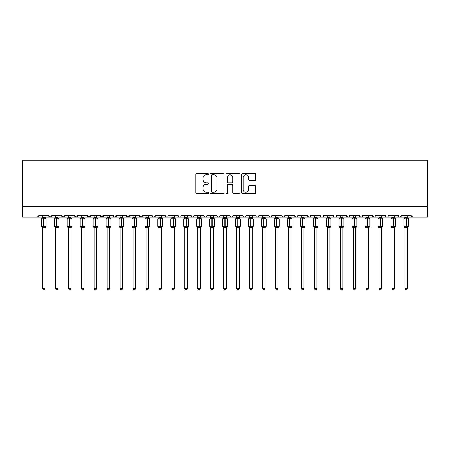 <?xml version="1.0" encoding="UTF-8"?>
<svg xmlns="http://www.w3.org/2000/svg" width="450" height="450" viewBox="0 0 450 450"><rect width="100%" height="100%" fill="white"/><g stroke="black" fill="none" stroke-linecap="round" stroke-linejoin="round"><path stroke-width="0.67" d="M208.429 174.032A0.714 0.714 0 0 0 207.714 173.323L196.914 173.323A1.018 1.018 0 0 0 195.896 174.341L195.896 192.639A1.018 1.018 0 0 0 196.914 193.657L207.714 193.657A0.714 0.714 0 0 0 208.429 192.943A0.714 0.714 0 0 0 207.714 192.234L206.319 192.234A3.251 3.251 0 0 1 203.062 188.983L203.062 187.453A3.251 3.251 0 0 1 206.319 184.202L207.714 184.202A0.714 0.714 0 0 0 208.429 183.487A0.714 0.714 0 0 0 207.714 182.779L206.319 182.779A3.251 3.251 0 0 1 203.062 179.528L203.062 177.998A3.251 3.251 0 0 1 206.319 174.746L207.714 174.746A0.714 0.714 0 0 0 208.429 174.032M254.711 180.489A1.018 1.018 0 0 0 255.729 179.477L255.729 174.341A1.018 1.018 0 0 0 254.711 173.323L242.719 173.323A1.018 1.018 0 0 0 241.701 174.341L241.701 192.639A1.018 1.018 0 0 0 242.719 193.657L254.711 193.657A1.018 1.018 0 0 0 255.729 192.639L255.729 186.441A1.018 1.018 0 0 0 254.711 185.422L249.581 185.422A1.018 1.018 0 0 0 248.563 186.441L248.563 189.512A2.723 2.723 0 0 1 245.841 192.234A2.723 2.723 0 0 1 243.124 189.512L243.124 177.469A2.723 2.723 0 0 1 245.841 174.746A2.723 2.723 0 0 1 248.563 177.469L248.563 179.477A1.018 1.018 0 0 0 249.581 180.489L254.711 180.489M22.5 206.797L427.5 206.797L427.5 160.183L22.5 160.183L22.5 217.153L37.26 217.153L38.812 215.601L48.656 215.601L49.224 216.799M224.111 174.341A1.018 1.018 0 0 0 223.093 173.323L211.095 173.323A1.018 1.018 0 0 0 210.083 174.341L210.083 192.639A1.018 1.018 0 0 0 211.095 193.657L223.093 193.657A1.018 1.018 0 0 0 224.111 192.639L224.111 174.341M226.907 173.323L238.905 173.323A1.018 1.018 0 0 1 239.917 174.341L239.917 192.639A1.018 1.018 0 0 1 238.905 193.657L233.769 193.657A1.018 1.018 0 0 1 232.751 192.639L232.751 185.22A1.018 1.018 0 0 0 231.733 184.202L228.33 184.202A1.018 1.018 0 0 0 227.312 185.22L227.312 192.943A0.714 0.714 0 0 1 226.603 193.657A0.714 0.714 0 0 1 225.889 192.943L225.889 174.341A1.018 1.018 0 0 1 226.907 173.323M45.028 217.153L50.209 217.153L48.656 215.601A1.552 1.552 0 0 0 50.209 217.153A1.552 1.552 0 0 0 51.761 215.601L61.599 215.601A1.552 1.552 0 0 0 63.157 217.153A1.552 1.552 0 0 0 64.71 215.601L74.548 215.601A1.552 1.552 0 0 0 76.101 217.153A1.552 1.552 0 0 0 77.659 215.601L87.497 215.601A1.552 1.552 0 0 0 89.049 217.153A1.552 1.552 0 0 0 90.602 215.601L100.446 215.601A1.552 1.552 0 0 0 101.998 217.153A1.552 1.552 0 0 0 103.551 215.601L113.394 215.601A1.552 1.552 0 0 0 114.947 217.153A1.552 1.552 0 0 0 116.499 215.601L126.337 215.601A1.552 1.552 0 0 0 127.896 217.153A1.552 1.552 0 0 0 129.448 215.601L139.286 215.601A1.552 1.552 0 0 0 140.839 217.153A1.552 1.552 0 0 0 142.397 215.601L152.235 215.601A1.552 1.552 0 0 0 153.787 217.153A1.552 1.552 0 0 0 155.34 215.601L165.184 215.601A1.552 1.552 0 0 0 166.736 217.153A1.552 1.552 0 0 0 168.289 215.601L178.132 215.601A1.552 1.552 0 0 0 179.685 217.153A1.552 1.552 0 0 0 181.237 215.601L191.076 215.601A1.552 1.552 0 0 0 192.634 217.153A1.552 1.552 0 0 0 194.186 215.601L204.024 215.601A1.552 1.552 0 0 0 205.577 217.153A1.552 1.552 0 0 0 207.135 215.601L216.973 215.601A1.552 1.552 0 0 0 218.526 217.153A1.552 1.552 0 0 0 220.078 215.601L229.922 215.601A1.552 1.552 0 0 0 231.474 217.153A1.552 1.552 0 0 0 233.027 215.601L242.865 215.601A1.552 1.552 0 0 0 244.423 217.153A1.552 1.552 0 0 0 245.976 215.601L255.814 215.601A1.552 1.552 0 0 0 257.366 217.153A1.552 1.552 0 0 0 258.924 215.601L268.762 215.601A1.552 1.552 0 0 0 270.315 217.153A1.552 1.552 0 0 0 271.868 215.601L281.711 215.601A1.552 1.552 0 0 0 283.264 217.153A1.552 1.552 0 0 0 284.816 215.601L294.66 215.601A1.552 1.552 0 0 0 296.213 217.153A1.552 1.552 0 0 0 297.765 215.601L307.603 215.601A1.552 1.552 0 0 0 309.161 217.153A1.552 1.552 0 0 0 310.714 215.601L320.552 215.601A1.552 1.552 0 0 0 322.104 217.153A1.552 1.552 0 0 0 323.662 215.601L333.501 215.601A1.552 1.552 0 0 0 335.053 217.153A1.552 1.552 0 0 0 336.606 215.601L346.449 215.601A1.552 1.552 0 0 0 348.002 217.153A1.552 1.552 0 0 0 349.554 215.601L359.398 215.601A1.552 1.552 0 0 0 360.951 217.153A1.552 1.552 0 0 0 362.503 215.601L372.341 215.601A1.552 1.552 0 0 0 373.899 217.153A1.552 1.552 0 0 0 375.452 215.601L385.29 215.601A1.552 1.552 0 0 0 386.843 217.153A1.552 1.552 0 0 0 388.401 215.601L398.239 215.601A1.552 1.552 0 0 0 399.791 217.153A1.552 1.552 0 0 0 401.344 215.601L411.188 215.601L411.474 216.501M394.611 217.153L399.791 217.153L401.344 215.601L400.776 216.799M388.401 215.601L387.832 216.799L386.843 217.153L385.459 216.304M368.719 217.153L373.899 217.153L372.341 215.601L372.909 216.799M362.503 215.601L361.935 216.799L360.951 217.153L359.561 216.304M359.398 215.601L359.966 216.799M349.554 215.601L349.267 216.501M342.821 217.153L348.002 217.153L346.449 215.601L347.017 216.799M336.606 215.601L336.037 216.799M323.662 215.601L323.094 216.799L322.104 217.153L321.109 216.787M310.714 215.601L310.427 216.501M303.981 217.153L309.161 217.153L307.603 215.601L308.171 216.799M297.765 215.601L297.197 216.799M291.032 217.153L296.213 217.153L294.66 215.601L295.228 216.799M284.816 215.601L284.248 216.799L283.264 217.153L281.711 215.601L281.998 216.501M271.868 215.601L271.305 216.799M268.762 215.601L269.331 216.799M255.814 215.601L256.382 216.799M245.976 215.601L245.407 216.799L244.423 217.153L243.422 216.787M226.294 217.153L231.474 217.153L233.027 215.601L232.459 216.799M220.078 215.601L219.51 216.799L218.526 217.153L217.142 216.304M216.973 215.601L217.541 216.799M204.024 215.601L204.593 216.799L205.577 217.153L207.135 215.601M194.186 215.601L193.618 216.799M191.076 215.601L191.644 216.799L192.634 217.153L193.629 216.787M181.237 215.601L180.669 216.799L179.685 217.153L178.296 216.304M178.132 215.601L178.695 216.799M161.556 217.153L166.736 217.153L165.184 215.601L165.752 216.799M148.607 217.153L153.787 217.153L155.34 215.601L154.772 216.799M135.664 217.153L140.839 217.153L142.397 215.601L141.829 216.799M122.715 217.153L127.896 217.153L129.448 215.601L128.88 216.799M109.766 217.153L114.947 217.153L116.499 215.601L115.931 216.799M113.394 215.601L113.962 216.799M96.817 217.153L101.998 217.153L103.551 215.601L102.983 216.799M107.179 217.153L101.998 217.153L100.446 215.601L101.014 216.799M83.869 217.153L89.049 217.153L90.602 215.601L90.034 216.799M94.23 217.153L89.049 217.153L87.497 215.601L88.065 216.799M70.926 217.153L76.101 217.153L74.548 215.601L75.116 216.799M55.389 217.153L50.209 217.153L51.761 215.601L51.193 216.799M411.188 215.601A1.552 1.552 0 0 0 412.74 217.153L411.188 215.601M427.5 206.797L427.5 217.153L407.559 217.153M37.26 217.153L38.812 215.601A1.552 1.552 0 0 1 37.26 217.153L42.441 217.153M57.977 217.153L63.157 217.153L64.71 215.601M68.332 217.153L63.157 217.153L61.599 215.601M81.281 217.153L76.101 217.153L77.49 216.304M120.122 217.153L114.947 217.153L113.946 216.787M133.071 217.153L127.896 217.153L126.337 215.601M146.019 217.153L140.839 217.153L139.286 215.601M158.968 217.153L153.787 217.153L152.786 216.787M171.917 217.153L166.736 217.153L167.737 216.787M236.655 217.153L231.474 217.153L230.091 216.304M252.191 217.153L257.366 217.153L258.368 216.787M262.547 217.153L257.366 217.153L256.371 216.787M265.14 217.153L270.315 217.153L271.704 216.304M275.496 217.153L270.315 217.153L268.931 216.304M301.393 217.153L296.213 217.153L297.214 216.787M314.336 217.153L309.161 217.153L310.157 216.787M329.878 217.153L335.053 217.153L336.054 216.787M340.234 217.153L335.053 217.153L334.052 216.787M353.183 217.153L348.002 217.153L349.003 216.787M379.074 217.153L373.899 217.153L374.895 216.787M404.972 217.153L399.791 217.153L398.79 216.787M212.214 174.746A0.714 0.714 0 0 0 211.506 175.461L211.506 191.52A0.714 0.714 0 0 0 212.214 192.234L213.688 192.234A3.251 3.251 0 0 0 216.945 188.983L216.945 177.998A3.251 3.251 0 0 0 213.688 174.746L212.214 174.746M232.751 177.519A2.723 2.723 0 0 0 230.034 174.797A2.723 2.723 0 0 0 227.312 177.519L227.312 181.761A1.018 1.018 0 0 0 228.33 182.779L231.733 182.779A1.018 1.018 0 0 0 232.751 181.761L232.751 177.519M42.441 227.852L41.349 226.294L46.114 226.294L46.114 219.043L45.776 218.559A0.518 0.518 0 0 1 46.114 219.043L41.349 219.043A0.518 0.518 0 0 1 41.693 218.559L41.349 219.043L41.349 226.294A0.518 0.518 0 0 0 41.693 226.783L42.064 226.395L43.577 226.761L45.405 226.395L45.624 226.727A1.142 1.086 0 0 0 45.028 227.683L42.441 227.683A1.142 1.086 0 0 0 41.839 226.727M46.114 226.294A0.518 0.518 0 0 1 45.776 226.783L45.028 227.852L46.114 226.294L46.114 219.043M42.441 217.654L45.028 217.654A1.142 1.086 180 0 0 45.624 218.61L45.405 218.942L43.892 218.576L42.064 218.942L41.839 218.61A1.142 1.086 180 0 0 42.441 217.654L42.441 215.601M42.441 217.704L42.064 218.942L41.839 218.61M45.028 227.678L45.028 288.467L42.441 288.467L42.441 227.678M45.028 215.601L45.028 217.659M45.028 217.704L45.405 218.942M42.064 226.395L42.441 227.632M45.405 226.395L45.028 227.632M45.028 288.467L44.252 289.817L43.217 289.817L42.441 288.467M55.389 227.852L54.298 226.294L59.062 226.294L59.062 219.043L58.725 218.559A0.518 0.518 0 0 1 59.062 219.043L54.298 219.043A0.518 0.518 0 0 1 54.641 218.559L54.298 219.043L54.298 226.294A0.518 0.518 0 0 0 54.641 226.783L55.012 226.395L56.526 226.761L58.354 226.395L58.573 226.727A1.142 1.086 0 0 0 57.977 227.683L55.389 227.683A1.142 1.086 0 0 0 54.788 226.727M59.062 226.294A0.518 0.518 0 0 1 58.725 226.783L57.977 227.852L59.062 226.294L59.062 219.043M55.389 217.654L57.977 217.654A1.142 1.086 180 0 0 58.573 218.61L58.354 218.942L56.835 218.576L55.012 218.942L54.788 218.61A1.142 1.086 180 0 0 55.389 217.654L55.389 215.601M68.332 227.852L67.247 226.294L72.011 226.294L72.011 219.043L71.674 218.559A0.518 0.518 0 0 1 72.011 219.043L67.247 219.043A0.518 0.518 0 0 1 67.584 218.559L67.247 219.043L67.247 226.294A0.518 0.518 0 0 0 67.584 226.783L67.961 226.395L69.474 226.761L71.297 226.395L71.522 226.727A1.142 1.086 0 0 0 70.926 227.683L68.332 227.683A1.142 1.086 0 0 0 67.736 226.727M72.011 226.294A0.518 0.518 0 0 1 71.674 226.783L70.926 227.852L72.011 226.294L72.011 219.043M68.332 217.654L70.926 217.654A1.142 1.086 180 0 0 71.522 218.61L71.297 218.942L69.784 218.576L67.961 218.942L67.736 218.61A1.142 1.086 180 0 0 68.332 217.654L68.332 215.601M81.281 227.852L80.196 226.294L84.96 226.294L84.96 219.043L84.617 218.559A0.518 0.518 0 0 1 84.96 219.043L80.196 219.043A0.518 0.518 0 0 1 80.533 218.559L80.196 219.043L80.196 226.294A0.518 0.518 0 0 0 80.533 226.783L80.904 226.395L82.423 226.761L84.246 226.395L84.471 226.727A1.142 1.086 0 0 0 83.869 227.683L81.281 227.683A1.142 1.086 0 0 0 80.685 226.727M84.96 226.294A0.518 0.518 0 0 1 84.617 226.783L83.869 227.852L84.96 226.294L84.96 219.043M81.281 217.654L83.869 217.654A1.142 1.086 180 0 0 84.471 218.61L84.246 218.942L82.733 218.576L80.904 218.942L80.685 218.61A1.142 1.086 180 0 0 81.281 217.654L81.281 215.601M94.23 227.852L93.144 226.294L97.909 226.294L97.909 219.043L97.566 218.559A0.518 0.518 0 0 1 97.909 219.043L93.144 219.043A0.518 0.518 0 0 1 93.482 218.559L93.144 219.043L93.144 226.294A0.518 0.518 0 0 0 93.482 226.783L93.853 226.395L95.366 226.761L97.194 226.395L97.419 226.727A1.142 1.086 0 0 0 96.817 227.683L94.23 227.683A1.142 1.086 0 0 0 93.634 226.727M97.909 226.294A0.518 0.518 0 0 1 97.566 226.783L96.817 227.852L97.909 226.294L97.909 219.043M94.23 217.654L96.817 217.654A1.142 1.086 180 0 0 97.419 218.61L97.194 218.942L95.681 218.576L93.853 218.942L93.634 218.61A1.142 1.086 180 0 0 94.23 217.654L94.23 215.601M55.384 217.704L55.012 218.942L54.788 218.61M57.977 227.678L57.977 288.467L55.389 288.467L55.389 227.678M57.977 215.601L57.977 217.659M57.977 217.704L58.354 218.942M55.012 226.395L55.384 227.632M58.354 226.395L57.977 227.632M57.977 288.467L57.201 289.817L56.166 289.817L55.389 288.467M68.332 217.704L67.961 218.942L67.736 218.61M70.926 227.678L70.926 288.467L68.332 288.467L68.332 227.678M70.926 215.601L70.926 217.659M70.926 217.704L71.297 218.942M67.961 226.395L68.332 227.632M71.297 226.395L70.926 227.632M70.926 288.467L70.144 289.817L69.114 289.817L68.332 288.467M81.281 217.704L80.904 218.942L80.685 218.61M83.869 227.678L83.869 288.467L81.281 288.467L81.281 227.678M83.869 215.601L83.869 217.659M83.874 217.704L84.246 218.942M80.904 226.395L81.281 227.632M84.246 226.395L83.874 227.632M83.869 288.467L83.093 289.817L82.058 289.817L81.281 288.467M94.23 217.704L93.853 218.942L93.634 218.61M96.817 227.678L96.817 288.467L94.23 288.467L94.23 227.678M96.817 215.601L96.817 217.659M96.817 217.704L97.194 218.942M93.853 226.395L94.23 227.632M97.194 226.395L96.817 227.632M96.817 288.467L96.041 289.817L95.006 289.817L94.23 288.467M107.179 227.852L106.087 226.294L110.852 226.294L110.852 219.043L110.514 218.559A0.518 0.518 0 0 1 110.852 219.043L106.087 219.043A0.518 0.518 0 0 1 106.431 218.559L106.087 219.043L106.087 226.294A0.518 0.518 0 0 0 106.431 226.783L106.802 226.395L108.315 226.761L110.143 226.395L110.362 226.727A1.142 1.086 0 0 0 109.766 227.683L107.179 227.683A1.142 1.086 0 0 0 106.577 226.727M110.852 226.294A0.518 0.518 0 0 1 110.514 226.783L109.766 227.852L110.852 226.294L110.852 219.043M107.179 217.654L109.766 217.654A1.142 1.086 180 0 0 110.362 218.61L110.143 218.942L108.63 218.576L106.802 218.942L106.577 218.61A1.142 1.086 180 0 0 107.179 217.654L107.179 215.601M107.179 217.704L106.802 218.942L106.577 218.61M109.766 227.678L109.766 288.467L107.179 288.467L107.179 227.678M109.766 215.601L109.766 217.659M109.766 217.704L110.143 218.942M106.802 226.395L107.179 227.632M110.143 226.395L109.766 227.632M109.766 288.467L108.99 289.817L107.955 289.817L107.179 288.467M120.122 227.852L119.036 226.294L123.801 226.294L123.801 219.043L123.463 218.559A0.518 0.518 0 0 1 123.801 219.043L119.036 219.043A0.518 0.518 0 0 1 119.379 218.559L119.036 219.043L119.036 226.294A0.518 0.518 0 0 0 119.379 226.783L119.751 226.395L121.264 226.761L123.092 226.395L123.311 226.727A1.142 1.086 0 0 0 122.715 227.683L120.122 227.683A1.142 1.086 0 0 0 119.526 226.727M123.801 226.294A0.518 0.518 0 0 1 123.463 226.783L122.715 227.852L123.801 226.294L123.801 219.043M120.122 217.654L122.715 217.654A1.142 1.086 180 0 0 123.311 218.61L123.092 218.942L121.573 218.576L119.751 218.942L119.526 218.61A1.142 1.086 180 0 0 120.122 217.654L120.122 215.601M120.122 217.704L119.751 218.942L119.526 218.61M122.715 227.678L122.715 288.467L120.122 288.467L120.122 227.678M122.715 215.601L122.715 217.659M122.715 217.704L123.092 218.942M119.751 226.395L120.122 227.632M123.092 226.395L122.715 227.632M122.715 288.467L121.939 289.817L120.904 289.817L120.122 288.467M133.071 227.852L131.985 226.294L136.749 226.294L136.749 219.043L136.412 218.559A0.518 0.518 0 0 1 136.749 219.043L131.985 219.043A0.518 0.518 0 0 1 132.322 218.559L131.985 219.043L131.985 226.294A0.518 0.518 0 0 0 132.322 226.783L132.694 226.395L134.213 226.761L136.035 226.395L136.26 226.727A1.142 1.086 0 0 0 135.664 227.683L133.071 227.683A1.142 1.086 0 0 0 132.474 226.727M136.749 226.294A0.518 0.518 0 0 1 136.412 226.783L135.664 227.852L136.749 226.294L136.749 219.043M133.071 217.654L135.664 217.654A1.142 1.086 180 0 0 136.26 218.61L136.035 218.942L134.522 218.576L132.694 218.942L132.474 218.61A1.142 1.086 180 0 0 133.071 217.654L133.071 215.601M133.071 217.704L132.694 218.942L132.474 218.61M135.664 227.678L135.664 288.467L133.071 288.467L133.071 227.678M135.664 215.601L135.664 217.659M135.664 217.704L136.035 218.942M132.694 226.395L133.071 227.632M136.035 226.395L135.664 227.632M135.664 288.467L134.882 289.817L133.847 289.817L133.071 288.467M146.019 227.852L144.934 226.294L149.698 226.294L149.698 219.043L149.355 218.559A0.518 0.518 0 0 1 149.698 219.043L144.934 219.043A0.518 0.518 0 0 1 145.271 218.559L144.934 219.043L144.934 226.294A0.518 0.518 0 0 0 145.271 226.783L145.643 226.395L147.161 226.761L148.984 226.395L149.209 226.727A1.142 1.086 0 0 0 148.607 227.683L146.019 227.683A1.142 1.086 0 0 0 145.423 226.727M149.698 226.294A0.518 0.518 0 0 1 149.355 226.783L148.607 227.852L149.698 226.294L149.698 219.043M146.019 217.654L148.607 217.654A1.142 1.086 180 0 0 149.209 218.61L148.984 218.942L147.471 218.576L145.643 218.942L145.423 218.61A1.142 1.086 180 0 0 146.019 217.654L146.019 215.601M146.019 217.704L145.643 218.942L145.423 218.61M148.607 227.678L148.607 288.467L146.019 288.467L146.019 227.678M148.607 215.601L148.607 217.659M148.612 217.704L148.984 218.942M145.643 226.395L146.019 227.632M148.984 226.395L148.612 227.632M148.607 288.467L147.831 289.817L146.796 289.817L146.019 288.467M158.968 227.852L157.882 226.294L162.647 226.294L162.647 219.043L162.304 218.559A0.518 0.518 0 0 1 162.647 219.043L157.882 219.043A0.518 0.518 0 0 1 158.22 218.559L157.882 219.043L157.882 226.294A0.518 0.518 0 0 0 158.22 226.783L158.591 226.395L160.104 226.761L161.933 226.395L162.157 226.727A1.142 1.086 0 0 0 161.556 227.683L158.968 227.683A1.142 1.086 0 0 0 158.366 226.727M162.647 226.294A0.518 0.518 0 0 1 162.304 226.783L161.556 227.852L162.647 226.294L162.647 219.043M158.968 217.654L161.556 217.654A1.142 1.086 180 0 0 162.157 218.61L161.933 218.942L160.419 218.576L158.591 218.942L158.366 218.61A1.142 1.086 180 0 0 158.968 217.654L158.968 215.601M158.968 217.704L158.591 218.942L158.366 218.61M161.556 227.678L161.556 288.467L158.968 288.467L158.968 227.678M161.556 215.601L161.556 217.659M161.556 217.704L161.933 218.942M158.591 226.395L158.968 227.632M161.933 226.395L161.556 227.632M161.556 288.467L160.779 289.817L159.744 289.817L158.968 288.467M171.917 227.852L170.826 226.294L175.59 226.294L175.59 219.043L175.252 218.559A0.518 0.518 0 0 1 175.59 219.043L170.826 219.043A0.518 0.518 0 0 1 171.169 218.559L170.826 219.043L170.826 226.294A0.518 0.518 0 0 0 171.169 226.783L171.54 226.395L173.053 226.761L174.881 226.395L175.101 226.727A1.142 1.086 0 0 0 174.504 227.683L171.917 227.683A1.142 1.086 0 0 0 171.315 226.727M175.59 226.294A0.518 0.518 0 0 1 175.252 226.783L174.504 227.852L175.59 226.294L175.59 219.043M171.917 217.654L174.504 217.654A1.142 1.086 180 0 0 175.101 218.61L174.881 218.942L173.362 218.576L171.54 218.942L171.315 218.61A1.142 1.086 180 0 0 171.917 217.654L171.917 215.601M171.917 217.704L171.54 218.942L171.315 218.61M174.504 227.678L174.504 288.467L171.917 288.467L171.917 227.678M174.504 215.601L174.504 217.659M174.504 217.704L174.881 218.942M171.54 226.395L171.917 227.632M174.881 226.395L174.504 227.632M174.504 288.467L173.728 289.817L172.693 289.817L171.917 288.467M184.86 227.852L183.774 226.294L188.539 226.294L188.539 219.043L188.201 218.559A0.518 0.518 0 0 1 188.539 219.043L183.774 219.043A0.518 0.518 0 0 1 184.118 218.559L183.774 219.043L183.774 226.294A0.518 0.518 0 0 0 184.118 226.783L184.489 226.395L186.002 226.761L187.83 226.395L188.049 226.727A1.142 1.086 0 0 0 187.453 227.683L184.86 227.683A1.142 1.086 0 0 0 184.264 226.727M188.539 226.294A0.518 0.518 0 0 1 188.201 226.783L187.453 227.852L188.539 226.294L188.539 219.043M184.86 217.654L187.453 217.654A1.142 1.086 180 0 0 188.049 218.61L187.83 218.942L186.311 218.576L184.489 218.942L184.264 218.61A1.142 1.086 180 0 0 184.86 217.654L184.86 215.601M184.86 217.704L184.489 218.942L184.264 218.61M187.453 227.678L187.453 288.467L184.86 288.467L184.86 227.678M187.453 215.601L187.453 217.659M187.453 217.704L187.83 218.942M184.489 226.395L184.86 227.632M187.83 226.395L187.453 227.632M187.453 288.467L186.677 289.817L185.642 289.817L184.86 288.467M197.809 227.852L196.723 226.294L201.487 226.294L201.487 219.043L201.15 218.559A0.518 0.518 0 0 1 201.487 219.043L196.723 219.043A0.518 0.518 0 0 1 197.061 218.559L196.723 219.043L196.723 226.294A0.518 0.518 0 0 0 197.061 226.783L197.432 226.395L198.951 226.761L200.773 226.395L200.998 226.727A1.142 1.086 0 0 0 200.402 227.683L197.809 227.683A1.142 1.086 0 0 0 197.213 226.727M201.487 226.294A0.518 0.518 0 0 1 201.15 226.783L200.402 227.852L201.487 226.294L201.487 219.043M197.809 217.654L200.402 217.654A1.142 1.086 180 0 0 200.998 218.61L200.773 218.942L199.26 218.576L197.432 218.942L197.213 218.61A1.142 1.086 180 0 0 197.809 217.654L197.809 215.601M197.809 217.704L197.432 218.942L197.213 218.61M200.402 227.678L200.402 288.467L197.809 288.467L197.809 227.678M200.402 215.601L200.402 217.659M200.402 217.704L200.773 218.942M197.432 226.395L197.809 227.632M200.773 226.395L200.402 227.632M200.402 288.467L199.62 289.817L198.585 289.817L197.809 288.467M210.757 227.852L209.672 226.294L214.436 226.294L214.436 219.043L214.093 218.559A0.518 0.518 0 0 1 214.436 219.043L209.672 219.043A0.518 0.518 0 0 1 210.009 218.559L209.672 219.043L209.672 226.294A0.518 0.518 0 0 0 210.009 226.783L210.381 226.395L211.899 226.761L213.722 226.395L213.947 226.727A1.142 1.086 0 0 0 213.345 227.683L210.757 227.683A1.142 1.086 0 0 0 210.161 226.727M214.436 226.294A0.518 0.518 0 0 1 214.093 226.783L213.345 227.852L214.436 226.294L214.436 219.043M210.757 217.654L213.345 217.654A1.142 1.086 180 0 0 213.947 218.61L213.722 218.942L212.209 218.576L210.381 218.942L210.161 218.61A1.142 1.086 180 0 0 210.757 217.654L210.757 215.601M210.757 217.704L210.381 218.942L210.161 218.61M213.345 227.678L213.345 288.467L210.757 288.467L210.757 227.678M213.345 215.601L213.345 217.659M213.351 217.704L213.722 218.942M210.381 226.395L210.757 227.632M213.722 226.395L213.351 227.632M213.345 288.467L212.569 289.817L211.534 289.817L210.757 288.467M223.706 227.852L222.615 226.294L227.385 226.294L227.385 219.043L227.042 218.559A0.518 0.518 0 0 1 227.385 219.043L222.615 219.043A0.518 0.518 0 0 1 222.958 218.559L222.615 219.043L222.615 226.294A0.518 0.518 0 0 0 222.958 226.783L223.329 226.395L224.843 226.761L226.671 226.395L226.896 226.727A1.142 1.086 0 0 0 226.294 227.683L223.706 227.683A1.142 1.086 0 0 0 223.104 226.727M227.385 226.294A0.518 0.518 0 0 1 227.042 226.783L226.294 227.852L227.385 226.294L227.385 219.043M223.706 217.654L226.294 217.654A1.142 1.086 180 0 0 226.896 218.61L226.671 218.942L225.157 218.576L223.329 218.942L223.104 218.61A1.142 1.086 180 0 0 223.706 217.654L223.706 215.601M223.706 217.704L223.329 218.942L223.104 218.61M226.294 227.678L226.294 288.467L223.706 288.467L223.706 227.678M226.294 215.601L226.294 217.659M226.294 217.704L226.671 218.942M223.329 226.395L223.706 227.632M226.671 226.395L226.294 227.632M226.294 288.467L225.518 289.817L224.482 289.817L223.706 288.467M236.655 227.852L235.564 226.294L240.328 226.294L240.328 219.043L239.991 218.559A0.518 0.518 0 0 1 240.328 219.043L235.564 219.043A0.518 0.518 0 0 1 235.907 218.559L235.564 219.043L235.564 226.294A0.518 0.518 0 0 0 235.907 226.783L236.278 226.395L237.791 226.761L239.619 226.395L239.839 226.727A1.142 1.086 0 0 0 239.243 227.683L236.655 227.683A1.142 1.086 0 0 0 236.053 226.727M240.328 226.294A0.518 0.518 0 0 1 239.991 226.783L239.243 227.852L240.328 226.294L240.328 219.043M236.655 217.654L239.243 217.654A1.142 1.086 180 0 0 239.839 218.61L239.619 218.942L238.101 218.576L236.278 218.942L236.053 218.61A1.142 1.086 180 0 0 236.655 217.654L236.655 215.601M236.649 217.704L236.278 218.942L236.053 218.61M239.243 227.678L239.243 288.467L236.655 288.467L236.655 227.678M239.243 215.601L239.243 217.659M239.243 217.704L239.619 218.942M236.278 226.395L236.649 227.632M239.619 226.395L239.243 227.632M239.243 288.467L238.466 289.817L237.431 289.817L236.655 288.467M249.598 227.852L248.513 226.294L253.277 226.294L253.277 219.043L252.939 218.559A0.518 0.518 0 0 1 253.277 219.043L248.513 219.043A0.518 0.518 0 0 1 248.85 218.559L248.513 219.043L248.513 226.294A0.518 0.518 0 0 0 248.85 226.783L249.227 226.395L250.74 226.761L252.568 226.395L252.787 226.727A1.142 1.086 0 0 0 252.191 227.683L249.598 227.683A1.142 1.086 0 0 0 249.002 226.727M253.277 226.294A0.518 0.518 0 0 1 252.939 226.783L252.191 227.852L253.277 226.294L253.277 219.043M249.598 217.654L252.191 217.654A1.142 1.086 180 0 0 252.787 218.61L252.568 218.942L251.049 218.576L249.227 218.942L249.002 218.61A1.142 1.086 180 0 0 249.598 217.654L249.598 215.601M249.598 217.704L249.227 218.942L249.002 218.61M252.191 227.678L252.191 288.467L249.598 288.467L249.598 227.678M252.191 215.601L252.191 217.659M252.191 217.704L252.568 218.942M249.227 226.395L249.598 227.632M252.568 226.395L252.191 227.632M252.191 288.467L251.415 289.817L250.38 289.817L249.598 288.467M262.547 227.852L261.461 226.294L266.226 226.294L266.226 219.043L265.882 218.559A0.518 0.518 0 0 1 266.226 219.043L261.461 219.043A0.518 0.518 0 0 1 261.799 218.559L261.461 219.043L261.461 226.294A0.518 0.518 0 0 0 261.799 226.783L262.17 226.395L263.689 226.761L265.511 226.395L265.736 226.727A1.142 1.086 0 0 0 265.14 227.683L262.547 227.683A1.142 1.086 0 0 0 261.951 226.727M266.226 226.294A0.518 0.518 0 0 1 265.882 226.783L265.14 227.852L266.226 226.294L266.226 219.043M262.547 217.654L265.14 217.654A1.142 1.086 180 0 0 265.736 218.61L265.511 218.942L263.998 218.576L262.17 218.942L261.951 218.61A1.142 1.086 180 0 0 262.547 217.654L262.547 215.601M262.547 217.704L262.17 218.942L261.951 218.61M265.14 227.678L265.14 288.467L262.547 288.467L262.547 227.678M265.14 215.601L265.14 217.659M265.14 217.704L265.511 218.942M262.17 226.395L262.547 227.632M265.511 226.395L265.14 227.632M265.14 288.467L264.358 289.817L263.323 289.817L262.547 288.467M275.496 227.852L274.41 226.294L279.174 226.294L279.174 219.043L278.831 218.559A0.518 0.518 0 0 1 279.174 219.043L274.41 219.043A0.518 0.518 0 0 1 274.748 218.559L274.41 219.043L274.41 226.294A0.518 0.518 0 0 0 274.748 226.783L275.119 226.395L276.637 226.761L278.46 226.395L278.685 226.727A1.142 1.086 0 0 0 278.083 227.683L275.496 227.683A1.142 1.086 0 0 0 274.899 226.727M279.174 226.294A0.518 0.518 0 0 1 278.831 226.783L278.083 227.852L279.174 226.294L279.174 219.043M275.496 217.654L278.083 217.654A1.142 1.086 180 0 0 278.685 218.61L278.46 218.942L276.947 218.576L275.119 218.942L274.899 218.61A1.142 1.086 180 0 0 275.496 217.654L275.496 215.601M275.496 217.704L275.119 218.942L274.899 218.61M278.083 227.678L278.083 288.467L275.496 288.467L275.496 227.678M278.083 215.601L278.083 217.659M278.083 217.704L278.46 218.942M275.119 226.395L275.496 227.632M278.46 226.395L278.083 227.632M278.083 288.467L277.307 289.817L276.272 289.817L275.496 288.467M288.444 227.852L287.353 226.294L292.118 226.294L292.118 219.043L291.78 218.559A0.518 0.518 0 0 1 292.118 219.043L287.353 219.043A0.518 0.518 0 0 1 287.696 218.559L287.353 219.043L287.353 226.294A0.518 0.518 0 0 0 287.696 226.783L288.067 226.395L289.581 226.761L291.409 226.395L291.634 226.727A1.142 1.086 0 0 0 291.032 227.683L288.444 227.683A1.142 1.086 0 0 0 287.843 226.727M292.118 226.294A0.518 0.518 0 0 1 291.78 226.783L291.032 227.852L292.118 226.294L292.118 219.043M288.444 217.654L291.032 217.654A1.142 1.086 180 0 0 291.634 218.61L291.409 218.942L289.896 218.576L288.067 218.942L287.843 218.61A1.142 1.086 180 0 0 288.444 217.654L288.444 215.601M288.444 217.704L288.067 218.942L287.843 218.61M291.032 227.678L291.032 288.467L288.444 288.467L288.444 227.678M291.032 215.601L291.032 217.659M291.032 217.704L291.409 218.942M288.067 226.395L288.444 227.632L288.067 226.395M291.409 226.395L291.032 227.632M291.032 288.467L290.256 289.817L289.221 289.817L288.444 288.467M301.393 227.852L300.302 226.294L305.066 226.294L305.066 219.043L304.729 218.559A0.518 0.518 0 0 1 305.066 219.043L300.302 219.043A0.518 0.518 0 0 1 300.645 218.559L300.302 219.043L300.302 226.294A0.518 0.518 0 0 0 300.645 226.783L301.016 226.395L302.529 226.761L304.358 226.395L304.577 226.727A1.142 1.086 0 0 0 303.981 227.683L301.393 227.683A1.142 1.086 0 0 0 300.791 226.727M305.066 226.294A0.518 0.518 0 0 1 304.729 226.783L303.981 227.852L305.066 226.294L305.066 219.043M301.393 217.654L303.981 217.654A1.142 1.086 180 0 0 304.577 218.61L304.358 218.942L302.839 218.576L301.016 218.942L300.791 218.61A1.142 1.086 180 0 0 301.393 217.654L301.393 215.601M301.387 217.704L301.016 218.942L300.791 218.61M303.981 227.678L303.981 288.467L301.393 288.467L301.393 227.678M303.981 215.601L303.981 217.659M303.981 217.704L304.358 218.942M301.016 226.395L301.387 227.632L301.016 226.395M304.358 226.395L303.981 227.632M303.981 288.467L303.204 289.817L302.169 289.817L301.393 288.467M314.336 227.852L313.251 226.294L318.015 226.294L318.015 219.043L317.678 218.559A0.518 0.518 0 0 1 318.015 219.043L313.251 219.043A0.518 0.518 0 0 1 313.588 218.559L313.251 219.043L313.251 226.294A0.518 0.518 0 0 0 313.588 226.783L313.965 226.395L315.478 226.761L317.306 226.395L317.526 226.727A1.142 1.086 0 0 0 316.929 227.683L314.336 227.683A1.142 1.086 0 0 0 313.74 226.727M318.015 226.294A0.518 0.518 0 0 1 317.678 226.783L316.929 227.852L318.015 226.294L318.015 219.043M314.336 217.654L316.929 217.654A1.142 1.086 180 0 0 317.526 218.61L317.306 218.942L315.787 218.576L313.965 218.942L313.74 218.61A1.142 1.086 180 0 0 314.336 217.654L314.336 215.601M314.336 217.704L313.965 218.942L313.74 218.61M316.929 227.678L316.929 288.467L314.336 288.467L314.336 227.678M316.929 215.601L316.929 217.659M316.929 217.704L317.306 218.942M313.965 226.395L314.336 227.632L313.965 226.395M317.306 226.395L316.929 227.632M316.929 288.467L316.153 289.817L315.118 289.817L314.336 288.467M327.285 227.852L326.199 226.294L330.964 226.294L330.964 219.043L330.621 218.559A0.518 0.518 0 0 1 330.964 219.043L326.199 219.043A0.518 0.518 0 0 1 326.537 218.559L326.199 219.043L326.199 226.294A0.518 0.518 0 0 0 326.537 226.783L326.908 226.395L328.427 226.761L330.249 226.395L330.474 226.727A1.142 1.086 0 0 0 329.878 227.683L327.285 227.683A1.142 1.086 0 0 0 326.689 226.727M330.964 226.294A0.518 0.518 0 0 1 330.621 226.783L329.878 227.852L330.964 226.294L330.964 219.043M327.285 217.654L329.878 217.654A1.142 1.086 180 0 0 330.474 218.61L330.249 218.942L328.736 218.576L326.908 218.942L326.689 218.61A1.142 1.086 180 0 0 327.285 217.654L327.285 215.601M327.285 217.704L326.908 218.942L326.689 218.61M329.878 227.678L329.878 288.467L327.285 288.467L327.285 227.678M329.878 215.601L329.878 217.659M329.878 217.704L330.249 218.942M326.908 226.395L327.285 227.632L326.908 226.395M330.249 226.395L329.878 227.632M329.878 288.467L329.096 289.817L328.061 289.817L327.285 288.467M339.486 226.783L340.234 227.852L339.148 226.294L343.912 226.294L343.912 219.043L343.569 218.559A0.518 0.518 0 0 1 343.912 219.043L339.148 219.043A0.518 0.518 0 0 1 339.486 218.559L339.148 219.043L339.148 226.294A0.518 0.518 0 0 0 339.486 226.783L339.857 226.395L341.37 226.761L343.198 226.395L343.423 226.727A1.142 1.086 0 0 0 342.821 227.683L340.234 227.683A1.142 1.086 0 0 0 339.637 226.727M343.912 226.294A0.518 0.518 0 0 1 343.569 226.783L342.821 227.852L343.912 226.294L343.912 219.043M340.234 217.654L342.821 217.654A1.142 1.086 180 0 0 343.423 218.61L343.198 218.942L341.685 218.576L339.857 218.942L339.637 218.61A1.142 1.086 180 0 0 340.234 217.654L340.234 215.601M340.234 217.704L339.857 218.942L339.637 218.61M342.821 227.678L342.821 288.467L340.234 288.467L340.234 227.678M342.821 215.601L342.821 217.659M342.821 217.704L343.198 218.942M339.857 226.395L340.234 227.632L339.857 226.395M343.198 226.395L342.821 227.632M342.821 288.467L342.045 289.817L341.01 289.817L340.234 288.467M353.183 227.852L352.091 226.294L356.856 226.294L356.856 219.043L356.518 218.559A0.518 0.518 0 0 1 356.856 219.043L352.091 219.043A0.518 0.518 0 0 1 352.434 218.559L352.091 219.043L352.091 226.294A0.518 0.518 0 0 0 352.434 226.783L352.806 226.395L354.319 226.761L356.147 226.395L356.366 226.727A1.142 1.086 0 0 0 355.77 227.683L353.183 227.683A1.142 1.086 0 0 0 352.581 226.727M356.856 226.294A0.518 0.518 0 0 1 356.518 226.783L355.77 227.852L356.856 226.294L356.856 219.043M353.183 217.654L355.77 217.654A1.142 1.086 180 0 0 356.366 218.61L356.147 218.942L354.634 218.576L352.806 218.942L352.581 218.61A1.142 1.086 180 0 0 353.183 217.654L353.183 215.601M353.183 217.704L352.806 218.942L352.581 218.61M355.77 227.678L355.77 288.467L353.183 288.467L353.183 227.678M355.77 215.601L355.77 217.659M355.77 217.704L356.147 218.942M352.806 226.395L353.183 227.632L352.806 226.395M356.147 226.395L355.77 227.632M355.77 288.467L354.994 289.817L353.959 289.817L353.183 288.467M366.131 227.852L365.04 226.294L369.804 226.294L369.804 219.043L369.467 218.559A0.518 0.518 0 0 1 369.804 219.043L365.04 219.043A0.518 0.518 0 0 1 365.383 218.559L365.04 219.043L365.04 226.294A0.518 0.518 0 0 0 365.383 226.783L365.754 226.395L367.267 226.761L369.096 226.395L369.315 226.727A1.142 1.086 0 0 0 368.719 227.683L366.131 227.683A1.142 1.086 0 0 0 365.529 226.727M369.804 226.294A0.518 0.518 0 0 1 369.467 226.783L368.719 227.852L369.804 226.294L369.804 219.043M366.131 217.654L368.719 217.654A1.142 1.086 180 0 0 369.315 218.61L369.096 218.942L367.577 218.576L365.754 218.942L365.529 218.61A1.142 1.086 180 0 0 366.131 217.654L366.131 215.601M366.126 217.704L365.754 218.942L365.529 218.61M368.719 227.678L368.719 288.467L366.131 288.467L366.131 227.678M368.719 215.601L368.719 217.659M368.719 217.704L369.096 218.942M365.754 226.395L366.126 227.632L365.754 226.395M369.096 226.395L368.719 227.632M368.719 288.467L367.942 289.817L366.907 289.817L366.131 288.467M379.074 227.852L377.989 226.294L382.753 226.294L382.753 219.043L382.416 218.559A0.518 0.518 0 0 1 382.753 219.043L377.989 219.043A0.518 0.518 0 0 1 378.326 218.559L377.989 219.043L377.989 226.294A0.518 0.518 0 0 0 378.326 226.783L378.703 226.395L380.216 226.761L382.039 226.395L382.264 226.727A1.142 1.086 0 0 0 381.668 227.683L379.074 227.683A1.142 1.086 0 0 0 378.478 226.727M382.753 226.294A0.518 0.518 0 0 1 382.416 226.783L381.668 227.852L382.753 226.294L382.753 219.043M379.074 217.654L381.668 217.654A1.142 1.086 180 0 0 382.264 218.61L382.039 218.942L380.526 218.576L378.703 218.942L378.478 218.61A1.142 1.086 180 0 0 379.074 217.654L379.074 215.601M379.074 217.704L378.703 218.942L378.478 218.61M381.668 227.678L381.668 288.467L379.074 288.467L379.074 227.678M381.668 215.601L381.668 217.659M381.668 217.704L382.039 218.942M378.703 226.395L379.074 227.632L378.703 226.395M382.039 226.395L381.668 227.632M381.668 288.467L380.886 289.817L379.856 289.817L379.074 288.467M392.023 227.852L390.938 226.294L395.702 226.294L395.702 219.043L395.359 218.559A0.518 0.518 0 0 1 395.702 219.043L390.938 219.043A0.518 0.518 0 0 1 391.275 218.559L390.938 219.043L390.938 226.294A0.518 0.518 0 0 0 391.275 226.783L391.646 226.395L393.165 226.761L394.988 226.395L395.213 226.727A1.142 1.086 0 0 0 394.611 227.683L392.023 227.683A1.142 1.086 0 0 0 391.427 226.727M395.702 226.294A0.518 0.518 0 0 1 395.359 226.783L394.611 227.852L395.702 226.294L395.702 219.043M392.023 217.654L394.611 217.654A1.142 1.086 180 0 0 395.213 218.61L394.988 218.942L393.474 218.576L391.646 218.942L391.427 218.61A1.142 1.086 180 0 0 392.023 217.654L392.023 215.601M392.023 217.704L391.646 218.942L391.427 218.61M394.611 227.678L394.611 288.467L392.023 288.467L392.023 227.678M394.611 215.601L394.611 217.659M394.616 217.704L394.988 218.942M391.646 226.395L392.023 227.632L391.646 226.395M394.988 226.395L394.616 227.632M394.611 288.467L393.834 289.817L392.799 289.817L392.023 288.467M404.224 226.783L404.972 227.852L403.886 226.294L408.651 226.294L408.651 219.043L408.308 218.559A0.518 0.518 0 0 1 408.651 219.043L403.886 219.043L403.886 226.294A0.518 0.518 0 0 0 404.224 226.783L404.595 226.395L406.108 226.761L407.936 226.395L408.161 226.727A1.142 1.086 0 0 0 407.559 227.683L404.972 227.683A1.142 1.086 0 0 0 404.376 226.727M408.651 226.294A0.518 0.518 0 0 1 408.308 226.783L407.559 227.852L408.651 226.294L408.651 219.043M404.972 217.654L407.559 217.654A1.142 1.086 180 0 0 408.161 218.61L407.936 218.942L406.423 218.576L404.595 218.942L404.224 218.559A0.518 0.518 0 0 0 403.886 219.043L404.376 218.61A1.142 1.086 180 0 0 404.972 217.654L404.972 215.601M404.972 217.704L404.595 218.942L404.376 218.61M407.559 227.678L407.559 288.467L404.972 288.467L404.972 227.678M407.559 215.601L407.559 217.659M407.559 217.704L407.936 218.942M404.595 226.395L404.972 227.632L404.595 226.395M407.936 226.395L407.559 227.632M407.559 288.467L406.783 289.817L405.748 289.817L404.972 288.467M43.577 217.553L43.577 227.784M43.892 227.784L43.892 217.553M56.526 217.553L56.526 227.784M56.835 227.784L56.835 217.553M69.474 217.553L69.474 227.784M69.784 227.784L69.784 217.553M82.423 217.553L82.423 227.784M82.733 227.784L82.733 217.553M95.366 217.553L95.366 227.784M95.681 227.784L95.681 217.553M108.315 217.553L108.315 227.784M108.63 227.784L108.63 217.553M121.264 217.553L121.264 227.784M121.573 227.784L121.573 217.553M134.213 217.553L134.213 227.784M134.522 227.784L134.522 217.553M147.161 217.553L147.161 227.784M147.471 227.784L147.471 217.553M160.104 217.553L160.104 227.784M160.419 227.784L160.419 217.553M173.053 217.553L173.053 227.784M173.362 227.784L173.362 217.553M186.002 217.553L186.002 227.784M186.311 227.784L186.311 217.553M198.951 217.553L198.951 227.784M199.26 227.784L199.26 217.553M211.899 217.553L211.899 227.784M212.209 227.784L212.209 217.553M224.843 217.553L224.843 227.784M225.157 227.784L225.157 217.553M237.791 217.553L237.791 227.784M238.101 227.784L238.101 217.553M250.74 217.553L250.74 227.784M251.049 227.784L251.049 217.553M263.689 217.553L263.689 227.784M263.998 227.784L263.998 217.553M276.637 217.553L276.637 227.784M276.947 227.784L276.947 217.553M289.581 217.553L289.581 227.784M289.896 227.784L289.896 217.553M302.529 217.553L302.529 227.784M302.839 227.784L302.839 217.553M315.478 217.553L315.478 227.784M315.787 227.784L315.787 217.553M328.427 217.553L328.427 227.784M328.736 227.784L328.736 217.553M341.37 217.553L341.37 227.784M341.685 227.784L341.685 217.553M354.319 217.553L354.319 227.784M354.634 227.784L354.634 217.553M367.267 217.553L367.267 227.784M367.577 227.784L367.577 217.553M380.216 217.553L380.216 227.784M380.526 227.784L380.526 217.553M393.165 217.553L393.165 227.784M393.474 227.784L393.474 217.553M406.108 217.553L406.108 227.784M406.423 227.784L406.423 217.553M174.504 217.153L184.86 217.153M187.453 217.153L197.809 217.153M200.402 217.153L210.757 217.153M213.345 217.153L223.706 217.153M239.243 217.153L249.598 217.153M278.083 217.153L288.444 217.153M316.929 217.153L327.285 217.153M355.77 217.153L366.131 217.153M381.668 217.153L392.023 217.153M41.693 218.559L42.441 217.491M45.776 218.559L45.028 217.491M54.641 218.559L55.389 217.491M58.725 218.559L57.977 217.491M67.584 218.559L68.332 217.491M71.674 218.559L70.926 217.491M80.533 218.559L81.281 217.491M84.617 218.559L83.869 217.491M93.482 218.559L94.23 217.491M97.566 218.559L96.817 217.491M106.431 218.559L107.179 217.491M110.514 218.559L109.766 217.491M119.379 218.559L120.122 217.491M123.463 218.559L122.715 217.491M132.322 218.559L133.071 217.491M136.412 218.559L135.664 217.491M145.271 218.559L146.019 217.491M149.355 218.559L148.607 217.491M158.22 218.559L158.968 217.491M162.304 218.559L161.556 217.491M171.169 218.559L171.917 217.491M175.252 218.559L174.504 217.491M184.118 218.559L184.86 217.491M188.201 218.559L187.453 217.491M197.061 218.559L197.809 217.491M201.15 218.559L200.402 217.491M210.009 218.559L210.757 217.491M214.093 218.559L213.345 217.491M222.958 218.559L223.706 217.491M227.042 218.559L226.294 217.491M235.907 218.559L236.655 217.491M239.991 218.559L239.243 217.491M248.85 218.559L249.598 217.491M252.939 218.559L252.191 217.491M261.799 218.559L262.547 217.491M265.882 218.559L265.14 217.491M274.748 218.559L275.496 217.491M278.831 218.559L278.083 217.491M287.696 218.559L288.444 217.491M291.78 218.559L291.032 217.491M300.645 218.559L301.393 217.491M304.729 218.559L303.981 217.491M313.588 218.559L314.336 217.491M317.678 218.559L316.929 217.491M326.537 218.559L327.285 217.491M330.621 218.559L329.878 217.491M339.486 218.559L340.234 217.491M343.569 218.559L342.821 217.491M352.434 218.559L353.183 217.491M356.518 218.559L355.77 217.491M365.383 218.559L366.131 217.491M369.467 218.559L368.719 217.491M378.326 218.559L379.074 217.491M382.416 218.559L381.668 217.491M391.275 218.559L392.023 217.491M395.359 218.559L394.611 217.491M403.886 226.294L403.886 219.043M404.224 218.559L404.972 217.491M408.308 218.559L407.559 217.491"/></g></svg>
